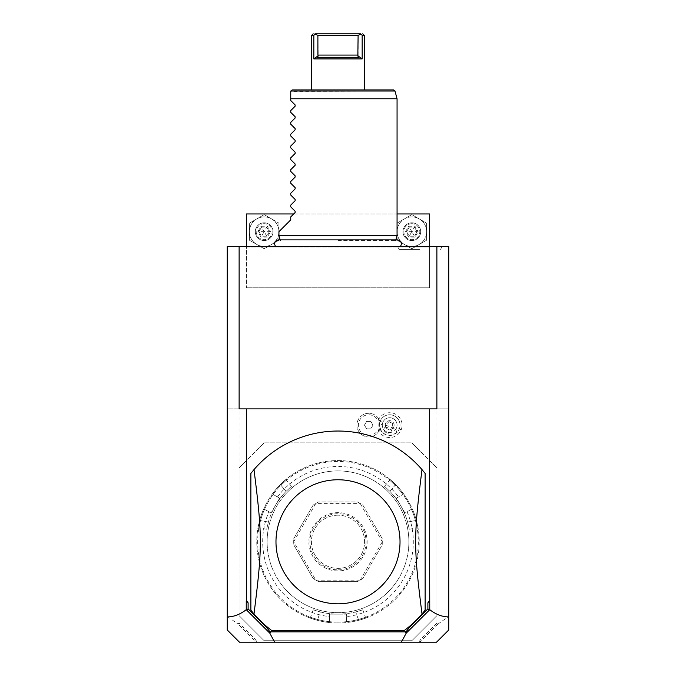 <?xml version="1.0" encoding="UTF-8"?>
<svg xmlns="http://www.w3.org/2000/svg" width="676" height="676" viewBox="0 0 676 676"><rect width="100%" height="100%" fill="white"/><g stroke="black" fill="none" stroke-linecap="round" stroke-linejoin="round"><path stroke-width="0.51" stroke-dasharray="3.38 2.54" d="M448.754 246.444L227.246 246.444L227.246 408.879L448.754 408.879L448.754 246.444M338 246.444L275.571 246.444L338 246.444M419.847 246.444L442.222 246.444L419.847 246.444M448.754 629.981L448.754 616.385L438.107 623.965L436.941 623.086L436.941 615.616L411.836 640.721L264.164 640.721L239.059 615.616L239.059 408.879L227.246 408.879L227.246 616.385L237.893 623.965L239.059 623.086L239.059 467.953L264.164 442.848L411.836 442.848L436.941 467.953L411.836 442.848L264.164 442.848L239.059 467.953M436.941 467.953L436.941 615.616L436.941 408.879L448.754 408.879L448.754 616.385M436.941 408.879L239.059 408.879M227.246 629.981L227.246 616.385M401.206 429.742A12.413 12.413 0 0 0 394.184 413.56A12.413 12.413 0 0 0 378.078 420.734A10.334 10.334 0 0 0 362.302 417.024A10.334 10.334 0 0 0 362.302 433.232A10.334 10.334 0 0 0 378.078 429.514A12.413 12.413 0 0 0 401.206 429.742L396.542 427.874A7.385 7.385 0 0 1 386.934 431.981A7.385 7.385 0 0 1 382.827 422.382L379.633 421.097A10.824 10.824 0 0 1 379.735 420.861L379.244 419.762L378.078 420.734M239.059 615.616L264.164 640.721L411.836 640.721L436.941 615.616M338 612.667A70.879 70.879 0 0 0 408.879 541.789A70.879 70.879 0 0 0 338 470.902A70.879 70.879 0 0 0 267.121 541.789A70.879 70.879 0 0 0 338 612.667A70.879 70.879 0 0 0 408.879 541.789A70.879 70.879 0 0 0 338 470.902A70.879 70.879 0 0 0 267.121 541.789A70.879 70.879 0 0 0 338 612.667M338 622.114A80.334 80.334 0 0 1 257.666 541.789A80.334 80.334 0 0 1 338 461.454A80.334 80.334 0 0 1 418.334 541.789A80.334 80.334 0 0 1 338 622.114M338 623.002A81.221 81.221 0 0 1 256.779 541.789A81.221 81.221 0 0 1 338 460.567L338 460.567A81.221 81.221 0 0 1 419.221 541.789A81.221 81.221 0 0 1 338 623.002A81.221 81.221 0 0 0 358.643 620.331L358.424 619.478A80.334 80.334 0 0 1 317.576 619.478C308.459 616.706 308.459 616.706 317.576 619.478C308.459 616.706 308.459 616.706 317.576 619.478L320.323 611.949C311.18 609.22 311.18 609.22 320.323 611.949C311.18 609.22 311.18 609.22 320.323 611.949A72.357 72.357 0 0 0 338 614.146L346.568 614.146L346.568 621.557L347.557 622.435L346.568 621.557L346.568 614.146L329.432 614.146L329.432 621.557L328.443 622.435A81.221 81.221 0 0 1 263.37 509.729L264.629 509.315L268.921 511.791A75.315 75.315 0 0 0 329.432 616.605L329.432 621.557L328.443 622.435A81.221 81.221 0 0 1 317.357 620.331A81.221 81.221 0 0 0 338 623.002M264.502 509.358L271.051 513.025L279.619 498.187L273.197 494.477L272.927 493.184A81.221 81.221 0 0 1 280.295 484.633C288.23 477.29 288.23 477.29 280.295 484.633C288.23 477.29 288.23 477.29 280.295 484.633A81.221 81.221 0 0 0 259.652 520.393A81.221 81.221 0 0 1 263.37 509.729L264.502 509.358A80.334 80.334 0 0 0 260.505 520.621C258.342 529.908 258.342 529.908 260.505 520.621C258.342 529.908 258.342 529.908 260.505 520.621L259.652 520.393C257.26 530.93 257.26 530.93 259.652 520.393C257.26 530.93 257.26 530.93 259.652 520.393L260.505 520.621A80.334 80.334 0 0 1 280.929 485.25C287.883 478.735 287.883 478.735 280.929 485.25C287.883 478.735 287.883 478.735 280.929 485.25L286.075 491.393C293.004 484.836 293.004 484.836 286.075 491.393C293.004 484.836 293.004 484.836 286.075 491.393A72.357 72.357 0 0 0 275.335 505.606L271.051 513.025L268.921 511.791M273.172 494.35A80.334 80.334 0 0 1 280.929 485.25L286.075 491.393A72.357 72.357 0 0 0 268.397 522.016C266.183 531.294 266.183 531.294 268.397 522.016C266.183 531.294 266.183 531.294 268.397 522.016A72.357 72.357 0 0 1 275.335 505.606L279.619 498.187L273.197 494.477L272.927 493.184A81.221 81.221 0 0 1 403.073 493.184L402.803 494.477L403.073 493.184A81.221 81.221 0 0 0 395.705 484.633C387.77 477.29 387.77 477.29 395.705 484.633C387.77 477.29 387.77 477.29 395.705 484.633L395.071 485.25C388.117 478.735 388.117 478.735 395.071 485.25C388.117 478.735 388.117 478.735 395.071 485.25A80.334 80.334 0 0 1 402.828 494.35M329.339 621.65A80.334 80.334 0 0 1 317.576 619.478L317.357 620.331C307.022 617.137 307.022 617.137 317.357 620.331C307.022 617.137 307.022 617.137 317.357 620.331L320.323 611.949A72.357 72.357 0 0 0 355.677 611.949A72.357 72.357 0 0 1 338 614.146L329.432 614.146L329.432 616.605M346.661 621.65A80.334 80.334 0 0 0 358.424 619.478L355.677 611.949C364.82 609.22 364.82 609.22 355.677 611.949C364.82 609.22 364.82 609.22 355.677 611.949L358.424 619.478C367.541 616.706 367.541 616.706 358.424 619.478C367.541 616.706 367.541 616.706 358.424 619.478L358.643 620.331C368.978 617.137 368.978 617.137 358.643 620.331C368.978 617.137 368.978 617.137 358.643 620.331A81.221 81.221 0 0 1 347.557 622.435A81.221 81.221 0 0 0 412.63 509.729A81.221 81.221 0 0 1 416.348 520.393A81.221 81.221 0 0 0 395.705 484.633L395.071 485.25A80.334 80.334 0 0 1 415.495 520.621C417.658 529.908 417.658 529.908 415.495 520.621C417.658 529.908 417.658 529.908 415.495 520.621L407.603 522.016C409.817 531.294 409.817 531.294 407.603 522.016C409.817 531.294 409.817 531.294 407.603 522.016A72.357 72.357 0 0 0 400.665 505.606L396.381 498.187L402.803 494.477L396.381 498.187L404.949 513.025L411.371 509.315L412.63 509.729L411.371 509.315L407.079 511.791A75.315 75.315 0 0 1 346.568 616.605M411.498 509.358A80.334 80.334 0 0 1 415.495 520.621L416.348 520.393C418.74 530.93 418.74 530.93 416.348 520.393C418.74 530.93 418.74 530.93 416.348 520.393L407.603 522.016A72.357 72.357 0 0 0 389.925 491.393C382.996 484.836 382.996 484.836 389.925 491.393C382.996 484.836 382.996 484.836 389.925 491.393A72.357 72.357 0 0 1 400.665 505.606L404.949 513.025L407.079 511.791M277.481 496.953A75.315 75.315 0 0 1 398.519 496.953M360.105 580.177L315.895 580.177L318.692 581.656L357.308 581.656L318.692 581.656A44.303 44.303 0 0 1 313.123 578.445L315.802 580.118L293.697 541.839L293.815 545A44.303 44.303 0 0 1 293.815 538.569L313.123 505.124A44.303 44.303 0 0 1 318.692 501.913L357.308 501.913A44.303 44.303 0 0 1 362.877 505.124L382.185 538.569A44.303 44.303 0 0 1 382.185 545L362.877 578.445A44.303 44.303 0 0 1 357.308 581.656L360.105 580.177A44.303 44.303 0 0 0 360.198 580.118L362.877 578.445L382.185 545L382.303 541.839A44.303 44.303 0 0 0 382.303 541.73L382.185 538.569L362.877 505.124L360.198 503.451A44.303 44.303 0 0 0 360.105 503.392L357.308 501.913L318.692 501.913L315.895 503.392L360.105 503.392M313.123 505.124L293.815 538.569L293.697 541.73L315.802 503.451L313.123 505.124M293.815 545L313.123 578.445L293.815 545M280.295 484.633L280.929 485.25L280.295 484.633M360.198 503.451L382.303 541.73M382.303 541.839L360.198 580.118M338 569.843A28.054 28.054 0 0 0 366.054 541.789A28.054 28.054 0 0 0 338 513.726A28.054 28.054 0 0 0 309.946 541.789A28.054 28.054 0 0 0 338 569.843M338 515.205A26.584 26.584 0 0 0 311.416 541.789A26.584 26.584 0 0 0 338 568.364A26.584 26.584 0 0 0 364.584 541.789A26.584 26.584 0 0 0 338 515.205A26.584 26.584 0 0 1 364.584 541.789A26.584 26.584 0 0 1 338 568.364A26.584 26.584 0 0 1 311.416 541.789A26.584 26.584 0 0 1 338 515.205M338 570.924A29.136 29.136 0 0 1 308.864 541.789A29.136 29.136 0 0 1 338 512.645A29.136 29.136 0 0 1 367.136 541.789A29.136 29.136 0 0 1 338 570.924M436.941 623.086L421.055 638.972L418.714 642.2L257.286 642.2L254.945 638.972L239.059 623.086M254.945 638.972L256.449 641.051L255.824 641.887L237.893 623.965M255.824 641.887L257.286 642.2L256.449 641.051M239.473 642.2L256.035 642.2M436.882 246.444L436.882 408.879L239.118 408.879L239.118 246.444M438.107 623.965L420.176 641.887L419.551 641.051L418.714 642.2L420.176 641.887M436.527 642.2L419.965 642.2M404.451 630.387A110.754 110.754 0 0 0 425.128 610.158L425.128 473.411A110.754 110.754 0 0 0 250.872 473.411L250.872 610.158A110.754 110.754 0 0 0 271.549 630.387M421.055 638.972L419.551 641.051M378.078 429.514L379.244 430.485L379.735 429.395A10.824 10.824 0 0 1 379.633 421.097M396.542 427.874A7.385 7.385 0 0 0 392.435 418.275A7.385 7.385 0 0 0 382.827 422.382A7.385 7.385 0 0 1 392.435 418.275A7.385 7.385 0 0 1 396.542 427.874A7.385 7.385 0 0 1 386.934 431.981A7.385 7.385 0 0 1 382.827 422.382M379.244 430.485A11.813 11.813 0 0 1 361.28 434.305A11.813 11.813 0 0 1 361.28 415.943A11.813 11.813 0 0 1 379.244 419.762M379.735 429.395A11.813 11.813 0 0 1 361.592 434.55A11.813 11.813 0 0 1 361.592 415.698A11.813 11.813 0 0 1 379.735 420.861M372.975 425.128L370.845 428.821L366.586 428.821L364.449 425.128L366.586 421.435L370.845 421.435L372.975 425.128L370.845 428.821L366.586 428.821L364.449 425.128L366.586 421.435L370.845 421.435L372.975 425.128M395.849 429.184L396.702 432.708A10.334 10.334 0 0 0 399.279 428.973A10.334 10.334 0 0 1 385.835 434.719A10.334 10.334 0 0 1 380.089 421.283A10.334 10.334 0 0 0 379.371 425.762L382.422 423.801A7.385 7.385 0 0 1 392.435 418.275A7.385 7.385 0 0 1 395.849 429.184L382.422 423.801M399.279 428.973A10.334 10.334 0 0 0 393.533 415.529A10.334 10.334 0 0 0 380.089 421.283A10.334 10.334 0 0 1 393.533 415.529A10.334 10.334 0 0 1 399.279 428.973M396.702 432.708C388.058 437.558 382.278 435.243 379.371 425.762M386.613 432.792A3.693 2.611 -158.2 0 1 384.154 428.998A3.693 2.611 -158.2 0 1 388.556 427.95A3.693 2.611 -158.2 0 1 391.007 431.744A3.693 2.611 -158.2 0 1 386.613 432.792M385.438 426.395A4.428 4.428 0 0 1 391.336 421.013A4.428 4.428 0 0 1 393.795 426.776A4.428 4.428 0 0 0 391.336 421.013A4.428 4.428 0 0 0 385.574 423.48A4.428 4.428 0 0 0 388.032 429.235A4.428 4.428 0 0 0 393.795 426.776A4.428 4.428 0 0 1 391.877 428.973L388.032 429.235L385.438 426.395L385.776 424.942L388.801 421.782A3.693 2.611 -158.2 0 1 390.88 422.137A3.693 2.611 21.8 0 1 392.629 423.311L392.638 427.688L391.007 431.744M391.877 428.973L392.638 427.688M388.801 421.782L392.629 423.311M429.556 287.79L246.444 287.79L429.556 287.79L429.556 247.923L246.444 247.923L246.444 287.79L246.444 213.954L429.556 213.954L429.556 287.79M246.444 246.444L246.444 247.923L429.556 247.923L429.556 246.444M293.705 213.954L397.065 213.954M271.549 218.889A14.771 14.771 0 0 1 271.549 244.467A14.771 14.771 0 0 1 249.402 231.674A14.771 14.771 0 0 1 271.549 218.889L278.935 223.156L278.935 240.2L264.164 248.726L249.402 240.2L249.402 223.156L264.164 214.63L278.935 223.156L278.935 240.2L264.164 248.726L249.402 240.2L249.402 223.156L264.164 214.63L271.549 218.889A14.771 14.771 0 0 1 271.549 244.467A14.771 14.771 0 0 1 249.402 231.674A14.771 14.771 0 0 1 271.549 218.889M419.221 218.889A14.771 14.771 0 0 1 419.221 244.467A14.771 14.771 0 0 1 397.065 231.674A14.771 14.771 0 0 1 419.221 218.889L426.598 223.156L426.598 240.2L411.836 248.726L397.065 240.2L397.065 223.156L411.836 214.63L426.598 223.156L426.598 240.2L411.836 248.726L397.065 240.2L397.065 223.156L411.836 214.63L419.221 218.889A14.771 14.771 0 0 1 419.221 244.467A14.771 14.771 0 0 1 397.065 231.674A14.771 14.771 0 0 1 419.221 218.889M264.164 240.538A8.864 8.864 0 0 0 273.028 231.674A8.864 8.864 0 0 0 264.164 222.818A8.864 8.864 0 0 0 255.308 231.674A8.864 8.864 0 0 0 264.164 240.538A8.864 8.864 0 0 0 273.028 231.674A8.864 8.864 0 0 0 264.164 222.818A8.864 8.864 0 0 0 255.308 231.674A8.864 8.864 0 0 0 264.164 240.538M264.164 223.705A7.977 7.977 0 0 0 256.187 231.674A7.977 7.977 0 0 0 264.164 239.65A7.977 7.977 0 0 0 272.141 231.674A7.977 7.977 0 0 0 264.164 223.705M257.886 231.674L261.02 226.24L261.544 227.144L266.783 227.144L269.403 231.674L266.783 236.211L261.544 236.211L258.933 231.674L261.544 227.144L264.164 231.674L269.403 231.674L266.783 227.144L264.164 231.674L258.933 231.674L261.544 236.211L264.164 231.674L266.783 236.211L269.403 231.674L270.451 231.674L267.307 237.115L266.783 236.211L261.544 236.211L261.02 237.115L257.886 231.674L258.933 231.674L261.544 227.144L266.783 227.144L267.307 226.24L270.451 231.674M411.836 240.538A8.864 8.864 0 0 0 420.692 231.674A8.864 8.864 0 0 0 411.836 222.818A8.864 8.864 0 0 0 402.972 231.674A8.864 8.864 0 0 0 411.836 240.538A8.864 8.864 0 0 0 420.692 231.674A8.864 8.864 0 0 0 411.836 222.818A8.864 8.864 0 0 0 402.972 231.674A8.864 8.864 0 0 0 411.836 240.538M411.836 223.705A7.977 7.977 0 0 0 403.859 231.674A7.977 7.977 0 0 0 411.836 239.65A7.977 7.977 0 0 0 419.813 231.674A7.977 7.977 0 0 0 411.836 223.705M405.549 231.674L408.693 226.24L409.217 227.144L414.456 227.144L417.067 231.674L414.456 236.211L409.217 236.211L406.597 231.674L409.217 227.144L411.836 231.674L417.067 231.674L414.456 227.144L411.836 231.674L406.597 231.674L409.217 236.211L411.836 231.674L414.456 236.211L417.067 231.674L418.114 231.674L414.98 237.115L414.456 236.211L409.217 236.211L408.693 237.115L405.549 231.674L406.597 231.674L409.217 227.144L414.456 227.144L414.98 226.24L418.114 231.674M338 240.377L395.764 240.377L338 240.377M397.065 235.518L278.935 235.518M397.065 98.772L290.748 98.772L290.748 100.547L295.142 104.941L295.142 106.191L290.748 110.594L290.748 112.36L295.142 116.754L295.142 118.004L290.748 122.407L290.748 124.173L295.142 128.567L295.142 129.817L290.748 134.22L290.748 135.986L295.142 140.38L295.142 141.639L290.748 146.033L290.748 147.799L295.142 152.193L295.142 153.452L290.748 157.846L290.748 159.612L295.142 164.006L295.142 165.265L290.748 169.659L290.748 171.425L295.142 175.819L295.142 177.078L290.748 181.472L290.748 183.238L295.142 187.632L295.142 188.891L290.748 193.285L290.748 195.051L295.142 199.454L295.142 200.704L290.748 205.098L290.748 206.864L295.142 211.267L295.142 212.517L290.748 216.911L290.748 219.861L278.935 231.674M393.559 89.916L292.226 89.916L290.748 91.395L394.987 91.007M364.288 89.916L311.712 89.916L364.288 89.916M362.615 35.279L360.553 33.8L338.27 33.8M362.167 58.905L313.833 58.905L318.168 55.753L317.644 57.426L358.356 57.426L317.644 57.426L358.356 57.426L357.832 55.753L362.167 58.905M312.98 35.279L313.833 35.279L313.833 58.905M312.751 35.279L312.312 35.279M313.833 35.279L315.447 33.8M315.143 34.273L317.889 35.279L318.168 55.753M357.832 55.753L358.111 55.069L317.889 55.069M358.111 55.069L358.111 35.279L360.857 34.273M361.018 33.8L360.553 33.8M358.111 35.279L317.889 35.279M419.847 249.402L399.17 249.402L419.847 249.402M268.397 522.016L260.505 520.621L268.397 522.016M389.925 491.393L395.071 485.25L389.925 491.393M267.307 237.115L261.02 237.115M261.02 226.24L267.307 226.24M414.98 237.115L408.693 237.115M408.693 226.24L414.98 226.24M309.38 617.796L310.529 617.264L313.25 609.777M418.131 528.564L417.109 527.838L409.259 529.223M389.52 478.997L389.63 480.247L384.509 486.357M286.48 478.997L286.37 480.247L291.491 486.357M257.869 528.564L258.891 527.838L266.741 529.223M362.75 609.777L365.471 617.264L366.62 617.796M385.776 424.942L384.154 428.998M395.899 239.887L395.764 240.377L397.64 239.887L278.36 239.887L280.236 240.377L280.101 239.887M397.471 246.444L399.17 249.402M442.222 246.444L440.524 249.402"/><path stroke-width="1.01" d="M227.246 246.444L448.754 246.444L448.754 629.981L436.527 642.2L274.659 642.2L269.8 633.175L246.25 609.676C240.031 614.501 233.693 616.909 227.246 616.901L227.246 246.444M227.246 616.901L227.246 629.981L239.473 642.2L274.659 642.2M239.118 246.444L239.118 408.879L246.639 408.879L246.639 600.854L248.109 602.815L246.25 600.854L246.25 609.676M248.109 602.815L248.109 608.907L246.402 609.777M246.639 408.879L436.882 408.879L436.882 246.444M429.361 408.879L429.75 609.676C435.969 614.501 442.307 616.909 448.754 616.901M429.75 609.676L406.2 633.175L401.341 642.2M248.109 608.907L266.589 627.379L269.961 631.866L406.039 631.866L409.411 627.379L427.891 608.907L427.891 602.815L429.75 600.854M427.891 608.907L429.598 609.777M427.891 602.815L429.361 600.854M404.451 630.387L271.549 630.387L404.451 630.387A110.754 110.754 0 0 0 422.001 613.96C413.551 546.681 413.551 536.888 422.001 469.609A110.754 110.754 0 0 0 253.999 469.609L250.872 473.411L250.872 610.158L253.999 613.96A110.754 110.754 0 0 0 271.549 630.387M406.2 633.175L405.668 632.626L406.039 631.866M266.589 627.379L269.961 631.866M270.332 632.626L269.8 633.175M409.411 627.379L405.668 632.626M422.001 613.96L425.128 610.158L425.128 473.411L422.001 469.609M338 479.766A62.023 62.023 0 0 1 400.023 541.789A62.023 62.023 0 0 1 338 603.803A62.023 62.023 0 0 1 275.977 541.789A62.023 62.023 0 0 1 338 479.766M253.999 469.609C262.449 536.888 262.449 546.681 253.999 613.96M429.556 246.444L429.556 213.954L397.065 213.954M246.444 246.444L246.444 213.954L293.705 213.954M280.236 240.377L278.935 235.518L397.065 235.518L395.764 240.377M278.935 235.518L278.935 231.674L290.748 219.861L290.748 216.911L295.142 212.517L295.142 211.267L290.748 206.864L290.748 205.098L295.142 200.704L295.142 199.454L290.748 195.051L290.748 193.285L295.142 188.891L295.142 187.632L290.748 183.238L290.748 181.472L295.142 177.078L295.142 175.819L290.748 171.425L290.748 169.659L295.142 165.265L295.142 164.006L290.748 159.612L290.748 157.846L295.142 153.452L295.142 152.193L290.748 147.799L290.748 146.033L295.142 141.639L295.142 140.38L290.748 135.986L290.748 134.22L295.142 129.817L295.142 128.567L290.748 124.173L290.748 122.407L295.142 118.004L295.142 116.754L290.748 112.36L290.748 110.594L295.142 106.191L295.142 104.941L290.748 100.547L290.748 91.395L290.748 98.772L397.065 98.772L397.065 235.518M290.798 91.007L292.226 89.916L393.559 89.916L394.987 91.007L290.798 91.007M360.857 34.273L358.111 35.279L317.889 35.279L315.143 34.273L315.447 33.8C312.447 33.8 312.447 33.8 315.447 33.8L360.553 33.8C363.553 33.8 363.553 33.8 360.553 33.8L362.167 35.279L362.167 58.905L357.832 55.753L358.356 57.426L317.644 57.426L318.168 55.753L313.833 58.905L362.167 58.905L362.167 35.279L364.288 35.279L364.288 89.916M313.833 58.905L313.833 35.279L311.712 35.279L311.712 89.916M338.27 33.8L314.982 33.8M315.143 34.273L313.833 35.279M364.288 35.279L362.691 33.8M358.111 35.279L357.832 55.753M317.889 35.279L317.889 55.069L358.111 55.069M318.168 55.753L317.889 55.069M400.429 246.444C402.347 243.056 401.417 240.867 397.64 239.887L278.36 239.887C274.583 240.867 273.653 243.056 275.571 246.444M394.987 91.007L397.065 98.772M311.712 35.279L313.191 33.8"/></g></svg>
